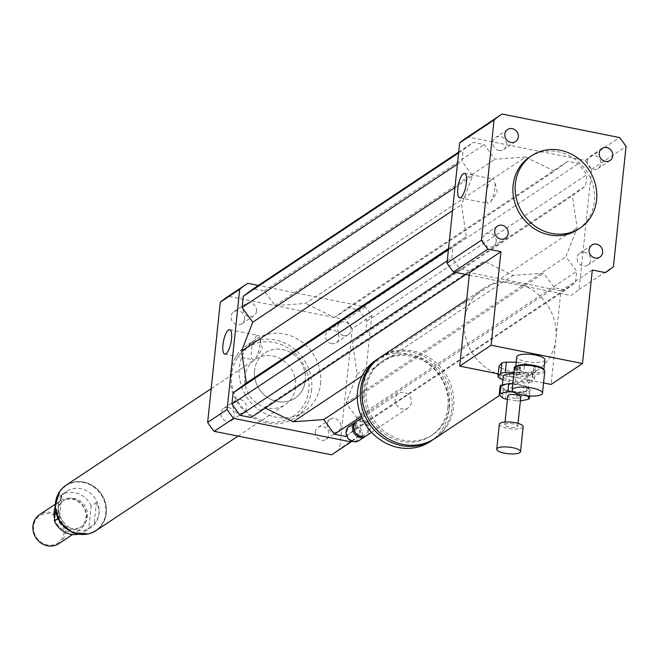 <?xml version="1.0" encoding="UTF-8"?>
<svg xmlns="http://www.w3.org/2000/svg" width="659" height="659" viewBox="0 0 659 659"><rect width="100%" height="100%" fill="white"/><g stroke="black" fill="none" stroke-linecap="round" stroke-linejoin="round"><path stroke-width="0.49" stroke-dasharray="3.29 2.47" d="M587.309 161.084A7.233 6.582 56.4 0 0 590.67 168.21A7.233 6.582 56.4 0 0 598.067 168.457A7.233 6.582 56.4 0 0 599.542 158.794A7.233 6.582 56.4 0 0 590.052 156.422A7.233 6.582 56.4 0 0 587.309 161.084M584.632 252.158A7.233 6.582 56.4 0 0 579.895 253.048A7.233 6.582 56.4 0 0 578.421 262.71A7.233 6.582 56.4 0 0 587.91 265.083A7.233 6.582 56.4 0 0 590.464 257.834A7.233 6.582 56.4 0 0 584.632 252.158M496.227 241.499A7.233 6.582 56.4 0 0 492.866 234.373A7.233 6.582 56.4 0 0 485.469 234.126A7.233 6.582 56.4 0 0 483.994 243.789A7.233 6.582 56.4 0 0 493.476 246.161A7.233 6.582 56.4 0 0 496.227 241.499M498.904 150.425A7.233 6.582 56.4 0 0 503.633 149.535A7.233 6.582 56.4 0 0 505.107 139.873A7.233 6.582 56.4 0 0 495.626 137.5A7.233 6.582 56.4 0 0 493.072 144.749A7.233 6.582 56.4 0 0 498.904 150.425M244.571 319.129A7.233 6.582 56.4 0 0 241.219 312.004A7.233 6.582 56.4 0 0 233.821 311.756A7.233 6.582 56.4 0 0 232.339 321.419A7.233 6.582 56.4 0 0 241.828 323.791A7.233 6.582 56.4 0 0 244.571 319.129M256.54 311.163A7.233 6.582 -123.6 0 1 253.797 315.826A7.233 6.582 -123.6 0 1 244.308 313.453A7.233 6.582 -123.6 0 1 245.782 303.791A7.233 6.582 -123.6 0 1 253.188 304.038A7.233 6.582 -123.6 0 1 256.54 311.163M331.526 343.603A7.233 6.582 56.4 0 0 336.263 342.713A7.233 6.582 56.4 0 0 337.729 333.042A7.233 6.582 56.4 0 0 328.248 330.678A7.233 6.582 56.4 0 0 325.694 337.927A7.233 6.582 56.4 0 0 331.526 343.603M343.496 335.637A7.233 6.582 -123.6 0 1 337.663 329.961A7.233 6.582 -123.6 0 1 340.217 322.712A7.233 6.582 -123.6 0 1 349.698 325.076A7.233 6.582 -123.6 0 1 348.224 334.747A7.233 6.582 -123.6 0 1 343.496 335.637M315.348 431.966A7.233 6.582 56.4 0 0 318.701 439.083A7.233 6.582 56.4 0 0 326.106 439.339A7.233 6.582 56.4 0 0 327.581 429.668A7.233 6.582 56.4 0 0 318.091 427.296A7.233 6.582 56.4 0 0 315.348 431.966M327.317 424.001A7.233 6.582 -123.6 0 1 330.06 419.33A7.233 6.582 -123.6 0 1 339.55 421.702A7.233 6.582 -123.6 0 1 338.075 431.373A7.233 6.582 -123.6 0 1 330.67 431.118A7.233 6.582 -123.6 0 1 327.317 424.001M228.393 407.493A7.233 6.582 56.4 0 0 223.665 408.382A7.233 6.582 56.4 0 0 222.19 418.045A7.233 6.582 56.4 0 0 231.671 420.417A7.233 6.582 56.4 0 0 234.225 413.168A7.233 6.582 56.4 0 0 228.393 407.493M240.362 399.527A7.233 6.582 -123.6 0 1 246.194 405.203A7.233 6.582 -123.6 0 1 243.641 412.452A7.233 6.582 -123.6 0 1 234.159 410.079A7.233 6.582 -123.6 0 1 235.634 400.417A7.233 6.582 -123.6 0 1 240.362 399.527M491.795 179.363A12.447 3.806 -78.7 0 0 486.499 192.313A12.447 3.806 -78.7 0 0 488.105 203.458A12.447 3.806 -78.7 0 0 489.299 203.145A12.447 3.806 -78.7 0 0 490.584 201.819A12.447 3.806 -78.7 0 0 494.654 181.522A12.447 3.806 -78.7 0 0 492.99 179.05A12.447 3.806 -78.7 0 0 491.795 179.363M256.919 335.695A12.447 3.806 -78.7 0 0 251.623 348.644A12.447 3.806 -78.7 0 0 253.221 359.789A12.447 3.806 -78.7 0 0 254.423 359.476A12.447 3.806 -78.7 0 0 255.708 358.15A12.447 3.806 -78.7 0 0 259.778 337.853A12.447 3.806 -78.7 0 0 258.114 335.382A12.447 3.806 -78.7 0 0 256.919 335.695M516.392 369.888A2.175 0.601 6 0 1 514.976 369.164A2.175 0.601 6 0 1 517.208 368.785A2.175 0.601 6 0 1 519.308 369.617A2.175 0.601 6 0 1 516.392 369.888M516.615 367.804A2.175 0.601 6 0 1 515.198 367.079A2.175 0.601 6 0 1 517.422 366.709A2.175 0.601 6 0 1 519.523 367.541A2.175 0.601 6 0 1 516.615 367.804M544.771 371.371A15.223 4.234 6 0 1 524.391 373.258A15.223 4.234 6 0 1 514.481 368.183M543.313 369.024A14.136 3.929 6 0 1 543.79 370.218A14.136 3.929 6 0 1 524.869 371.973A14.136 3.929 6 0 1 515.676 367.261A14.136 3.929 6 0 1 516.392 366.19M544.886 359.822A14.136 3.929 6 0 1 525.964 361.585A14.136 3.929 6 0 1 516.763 356.873M380.754 356.931A48.939 44.573 -123.6 0 1 430.838 358.611A48.939 44.573 -123.6 0 1 453.557 406.825A48.939 44.573 -123.6 0 1 434.981 438.408M543.551 382.92L514.976 377.195A48.939 44.573 56.4 0 0 537.316 370.3A48.939 44.573 56.4 0 0 555.891 338.718A48.939 44.573 56.4 0 0 533.164 290.504A48.939 44.573 56.4 0 0 483.08 288.823A48.939 44.573 56.4 0 0 464.504 320.406A48.939 44.573 56.4 0 0 495.815 373.356M498.278 373.851L514.976 377.195A48.939 44.573 -123.6 0 1 498.229 374.32M449.496 406.01A44.59 40.611 -123.6 0 1 432.576 434.792A44.59 40.611 -123.6 0 1 374.065 420.17A44.59 40.611 -123.6 0 1 383.159 360.547A44.59 40.611 -123.6 0 1 428.795 362.079A44.59 40.611 -123.6 0 1 449.496 406.01M447.856 407.105A44.59 40.611 -123.6 0 1 430.928 435.887A44.59 40.611 -123.6 0 1 372.417 421.266A44.59 40.611 -123.6 0 1 381.52 361.643A44.59 40.611 -123.6 0 1 427.147 363.175A44.59 40.611 -123.6 0 1 447.856 407.105M379.938 357.483A48.939 44.573 -123.6 0 1 429.635 360.012A48.939 44.573 -123.6 0 1 451.917 407.921A48.939 44.573 -123.6 0 1 434.157 438.952M376.116 360.012A48.939 44.573 -123.6 0 1 426.2 361.7A48.939 44.573 -123.6 0 1 448.919 409.914A48.939 44.573 -123.6 0 1 430.343 441.497M411.356 402.385A8.699 7.924 -123.6 0 1 408.053 407.995A8.699 7.924 -123.6 0 1 396.636 405.145A8.699 7.924 -123.6 0 1 398.407 393.514A8.699 7.924 -123.6 0 1 407.311 393.81A8.699 7.924 -123.6 0 1 411.356 402.385M357.079 421.019A8.699 7.924 -123.6 0 1 365.984 421.323A8.699 7.924 -123.6 0 1 370.029 429.89A8.699 7.924 -123.6 0 1 366.725 435.508M367.944 429.956A7.068 6.442 -123.6 0 1 357.425 433.828A7.068 6.442 -123.6 0 1 358.653 422.131A7.068 6.442 -123.6 0 1 367.944 429.956M356.535 421.422A8.699 7.924 -123.6 0 1 365.16 422.279A8.699 7.924 -123.6 0 1 368.9 430.64A8.699 7.924 -123.6 0 1 366.149 435.854M349.418 426.126A8.699 7.924 -123.6 0 1 358.315 426.422A8.699 7.924 -123.6 0 1 362.359 434.998A8.699 7.924 -123.6 0 1 359.056 440.607M360.967 435.039A7.611 6.936 -123.6 0 1 349.649 439.199A7.611 6.936 -123.6 0 1 350.967 426.604A7.611 6.936 -123.6 0 1 360.967 435.039M592.326 270.009L560.916 290.924L551.089 384.428M560.916 290.924L469.529 272.612M529.63 157.114A43.502 39.614 -123.6 0 1 558.107 151.768A43.502 39.614 -123.6 0 1 593.191 185.92A43.502 39.614 -123.6 0 1 577.836 229.538M466.901 137.459A94.616 86.164 -123.6 0 1 467.709 136.932L585.143 160.458A94.616 86.164 -123.6 0 1 591.642 169.371L579.014 289.532A94.616 86.164 -123.6 0 1 571.748 294.993A94.616 86.164 -123.6 0 1 570.949 295.52L469.266 275.149M525.544 157.064L554.433 171.183L567.712 161.315L578.676 163.514L586.831 174.693L585.653 185.912L572.374 195.781L577.144 227.808L565.974 256.648L576.674 271.319L575.496 282.538L565.373 290.059L554.408 287.859L543.708 273.188L513.106 275.388L484.225 261.269L470.946 271.137L459.982 268.946L451.819 257.76L453.005 246.54L466.284 236.672L461.514 204.644L472.676 175.805L461.975 161.134L463.153 149.914L473.277 142.393L484.241 144.593L494.942 159.264L525.544 157.064L305.628 303.445L275.025 305.636L264.325 290.965L253.361 288.774M570.949 295.52L571.748 294.993M579.014 289.532L613.422 266.631M467.709 136.932L502.117 114.032M585.143 160.458L619.551 137.558M591.642 169.371L626.05 146.471M311.6 389.658A43.502 39.614 -123.6 0 1 295.092 417.732A43.502 39.614 -123.6 0 1 238.006 403.473A43.502 39.614 -123.6 0 1 246.878 345.308A43.502 39.614 -123.6 0 1 291.402 346.799A43.502 39.614 -123.6 0 1 311.6 389.658M320.579 383.686A43.502 39.614 56.4 0 0 300.38 340.827A43.502 39.614 56.4 0 0 255.857 339.327A43.502 39.614 56.4 0 0 246.977 397.492A43.502 39.614 56.4 0 0 304.063 411.76A43.502 39.614 56.4 0 0 320.579 383.686M308.824 389.749A41.328 37.637 -123.6 0 1 247.347 412.345A41.328 37.637 -123.6 0 1 254.539 343.965A41.328 37.637 -123.6 0 1 308.824 389.749M295.619 387.105A27.192 24.762 -123.6 0 1 285.298 404.651A27.192 24.762 -123.6 0 1 249.621 395.738A27.192 24.762 -123.6 0 1 255.173 359.386A27.192 24.762 -123.6 0 1 282.999 360.316A27.192 24.762 -123.6 0 1 295.619 387.105M305.348 380.63A27.192 24.762 -123.6 0 1 295.026 398.176A27.192 24.762 -123.6 0 1 259.349 389.263A27.192 24.762 -123.6 0 1 264.893 352.911A27.192 24.762 -123.6 0 1 292.72 353.842A27.192 24.762 -123.6 0 1 305.348 380.63M351.972 441.275A94.616 86.164 56.4 0 0 359.097 435.904L371.725 315.743A94.616 86.164 56.4 0 0 365.226 306.83L258.386 285.429M345.456 436.431L355.58 428.91L356.758 417.691L346.057 403.02L357.227 374.18L352.458 342.153L365.737 332.284L366.915 321.065L358.76 309.887L347.795 307.687L334.508 317.556L305.628 303.445M251.021 417.509L264.308 407.649L265.198 408.078M371.725 315.743L352.277 328.684A94.616 86.164 56.4 0 0 345.777 319.78L228.343 296.245A94.616 86.164 56.4 0 0 227.536 296.781M365.226 306.83L345.777 319.78M247.792 283.304L228.343 296.245M332.383 454.315A94.616 86.164 56.4 0 0 339.649 448.853L352.277 328.684M359.097 435.904L339.649 448.853M465.921 274.482L470.946 271.137M264.308 407.649L484.225 261.269M454.957 272.282L459.982 268.946M447.255 260.799L451.819 257.76M448.433 249.58L453.005 246.54M448.548 248.476L466.284 236.672M452.527 210.625L461.514 204.644M362.112 375.885L513.106 275.388M346.057 403.02L565.974 256.648M357.227 374.18L577.144 227.808M356.758 417.691L576.674 271.319M355.58 428.91L575.496 282.538M346.593 435.673L565.373 290.059M361.289 416.406L554.408 287.859M357.277 397.278L543.708 273.188M334.508 317.556L554.433 171.183M347.795 307.687L567.712 161.315M358.76 309.887L578.676 163.514M366.915 321.065L586.831 174.693M365.737 332.284L585.653 185.912M352.458 342.153L572.374 195.781M454.949 187.609L472.676 175.805M457.404 164.173L461.975 161.134M458.59 152.962L463.153 149.914M458.672 152.114L473.277 142.393M264.325 290.965L484.241 144.593M275.025 305.636L494.942 159.264M96.403 502.479L91.173 505.964L88.866 527.859L94.105 524.375C99.756 517.315 100.522 510.017 96.403 502.479L94.105 524.375M58.437 505.404A21.755 19.811 56.4 0 0 68.536 526.829A21.755 19.811 56.4 0 0 90.794 527.579A21.755 19.811 56.4 0 0 99.048 513.542A21.755 19.811 56.4 0 0 88.949 492.116A21.755 19.811 56.4 0 0 66.691 491.367A21.755 19.811 56.4 0 0 58.437 505.404M91.173 505.964A21.755 19.811 56.4 0 0 60.71 495.346A21.755 19.811 56.4 0 0 56.649 499.052L61.88 495.568L58.338 505.469L59.582 517.455L57.786 518.649M78.174 534.276A21.755 19.811 56.4 0 0 84.813 531.566A21.755 19.811 56.4 0 0 88.866 527.859M61.88 495.568L59.582 517.455M55.372 511.186L56.649 499.052M55.809 502.932A26.97 24.564 56.4 0 0 68.33 529.506A26.97 24.564 56.4 0 0 95.934 530.429A26.97 24.564 56.4 0 0 101.437 494.365A26.97 24.564 56.4 0 0 66.04 485.526A26.97 24.564 56.4 0 0 55.809 502.932M33.593 526.335A16.31 14.86 56.4 0 0 55.018 544.408A16.31 14.86 56.4 0 0 57.852 517.414A16.31 14.86 56.4 0 0 33.593 526.335M58.84 543.626A17.398 15.849 56.4 0 0 62.391 520.355A17.398 15.849 56.4 0 0 39.556 514.654M54.606 518.444A17.398 15.849 56.4 0 0 79.928 529.581A17.398 15.849 56.4 0 0 83.487 506.318A17.398 15.849 56.4 0 0 60.653 500.609A17.398 15.849 56.4 0 0 54.985 507.817M56.542 511.499A15.767 14.358 56.4 0 0 63.865 527.035A15.767 14.358 56.4 0 0 80.003 527.579A15.767 14.358 56.4 0 0 83.215 506.491A15.767 14.358 56.4 0 0 62.523 501.326A15.767 14.358 56.4 0 0 56.542 511.499M58.033 510.503A15.767 14.358 56.4 0 0 65.356 526.039A15.767 14.358 56.4 0 0 81.494 526.582A15.767 14.358 56.4 0 0 84.714 505.502A15.767 14.358 56.4 0 0 64.022 500.329A15.767 14.358 56.4 0 0 58.033 510.503M96.049 530.61A27.192 24.762 56.4 0 0 101.601 494.258A27.192 24.762 56.4 0 0 65.925 485.345M254.572 370.457A27.192 24.762 56.4 0 0 267.2 397.245A27.192 24.762 56.4 0 0 295.026 398.176A27.192 24.762 56.4 0 0 300.57 361.824A27.192 24.762 56.4 0 0 264.893 352.911A27.192 24.762 56.4 0 0 254.572 370.457M502.488 397.921L503.361 389.609L500.082 386.265M528.419 399.313L529.292 391.001L521.615 392.566L520.742 400.878M512.183 390.227L512.875 383.662L523.831 385.433L522.958 393.744L513.938 392.286M507.43 399.346L516.607 400.829L517.48 392.517L506.524 390.746L505.651 399.057M527.043 395.82L526.121 394.881L526.994 386.569L530.273 389.914L529.63 396.026M523.831 385.433A15.223 4.234 6 0 1 526.994 386.569M530.273 389.914A15.223 4.234 6 0 1 529.292 391.001M521.615 392.566A15.223 4.234 6 0 1 517.48 392.517M506.524 390.746A15.223 4.234 6 0 1 503.361 389.609M502.529 386.042A13.048 3.625 6 0 1 516.837 384.634A13.048 3.625 6 0 1 528.156 389.453A13.048 3.625 6 0 1 514.794 391.701A13.048 3.625 6 0 1 502.199 386.726A13.048 3.625 6 0 1 502.529 386.042M522.958 393.744A15.223 4.234 6 0 1 526.121 394.881M520.396 400.886A15.223 4.234 6 0 1 516.607 400.829M519.869 374.057A3.262 0.906 6 0 1 519.506 374.279A3.262 0.906 6 0 1 516.615 374.444A3.262 0.906 6 0 1 513.814 373.678A3.262 0.906 6 0 1 513.46 373.2A3.262 0.906 6 0 1 513.542 373.027A3.262 0.906 6 0 1 517.126 372.681A3.262 0.906 6 0 1 519.951 373.884A3.262 0.906 6 0 1 519.869 374.057M514.201 366.799A3.262 0.906 -174 0 0 514.119 366.972A3.262 0.906 -174 0 0 517.266 368.208A3.262 0.906 -174 0 0 520.61 367.648A3.262 0.906 -174 0 0 517.776 366.445A3.262 0.906 -174 0 0 514.201 366.799M534.54 378.867L535.627 368.48L532.826 371.61L531.731 381.998L534.54 378.867A18.485 5.14 6 0 0 532.629 376.923L523.543 373.661L524.638 363.274L533.724 366.536L532.629 376.923M516.203 362.211L518.262 362.236L517.167 372.623L514.02 372.59M502.949 379.568L508.995 381.742L510.082 371.346L500.997 368.084L499.909 378.472M516.458 372.384L515.371 382.772L527.258 382.904L528.353 372.516L516.458 372.384A18.485 5.14 6 0 1 510.082 371.346M515.371 382.772A18.485 5.14 6 0 1 508.995 381.742M531.731 381.998A18.485 5.14 6 0 1 527.258 382.904M517.167 372.623A18.485 5.14 6 0 1 523.543 373.661M513.88 373.884A13.048 3.625 6 0 1 529.251 379.065A13.048 3.625 6 0 1 515.89 381.306A13.048 3.625 6 0 1 503.287 376.338M533.724 366.536A18.485 5.14 6 0 1 535.627 368.48M532.826 371.61A18.485 5.14 6 0 1 528.353 372.516M500.997 368.084A18.485 5.14 6 0 1 499.094 366.14M518.262 362.236A18.485 5.14 6 0 1 524.638 363.274M523.147 426.744A11.961 3.328 6 0 1 510.898 428.803A11.961 3.328 6 0 1 499.349 424.239M504.918 424.47A6.524 1.812 6 0 1 512.076 423.762A6.524 1.812 6 0 1 517.735 426.175A6.524 1.812 6 0 1 511.054 427.296A6.524 1.812 6 0 1 504.753 424.808A6.524 1.812 6 0 1 504.918 424.47M520.791 397.08A6.524 1.812 6 0 1 514.111 398.201A6.524 1.812 6 0 1 507.817 395.721M58.305 493.855A26.97 24.564 -123.6 0 1 65.669 485.774A26.97 24.564 -123.6 0 1 93.273 486.704A26.97 24.564 -123.6 0 1 105.794 513.27A26.97 24.564 -123.6 0 1 95.555 530.684A26.97 24.564 -123.6 0 1 85.266 534.358M602.021 148.456L590.052 156.422M610.036 160.491L598.067 168.457M599.879 257.117L587.91 265.083M591.864 245.082L579.895 253.048M505.445 238.196L493.476 246.161M497.438 226.161L485.469 234.126M507.595 129.535L495.626 137.5M515.602 141.57L503.633 149.535M233.821 311.756L245.782 303.791M241.828 323.791L253.797 315.826M336.255 342.713L348.224 334.747M328.248 330.678L340.217 322.712M326.106 439.339L338.075 431.365M318.091 427.296L330.06 419.33M223.665 408.382L235.634 400.417M231.671 420.417L243.641 412.452M490.584 201.819L497.257 192.601L494.654 181.522M459.669 197.766L488.105 203.458M464.562 173.35L492.99 179.05M255.708 358.15L262.381 348.932L259.778 337.853M224.793 354.097L253.221 359.789M229.686 329.681L258.114 335.382M515.198 367.079L514.976 369.164M519.523 367.541L519.308 369.617M543.79 370.218L543.856 369.633M515.676 367.261L515.733 366.684M483.08 288.823L466.679 299.738M537.316 370.3L499.851 395.235M383.159 360.547L381.52 361.643M432.576 434.792L430.928 435.887M398.407 393.514L361.898 417.814M408.053 407.995L371.536 432.304M255.857 339.327L246.878 345.308M304.063 411.76L295.092 417.732M211.193 388.653L255.173 359.386M238.047 436.101L285.298 404.651M84.813 531.566L90.794 527.579M60.71 495.346L66.691 491.367M95.934 530.429L88.24 533.905M59.87 491.276L66.04 485.526M72.506 534.523L79.928 529.581M55.035 504.349L60.653 500.609M80.003 527.579L81.494 526.582M62.523 501.326L64.022 500.329M519.506 374.279L516.508 375.416L513.814 373.678M514.119 366.972L513.46 373.2M520.602 367.648L519.951 373.884M517.735 426.175L518.023 423.399M504.753 424.808L505.049 422.04M528.156 389.453L529.251 379.065M502.199 386.726L502.389 384.905"/><path stroke-width="0.99" d="M599.278 153.119A7.233 6.582 -123.6 0 1 602.021 148.456A7.233 6.582 -123.6 0 1 611.511 150.829A7.233 6.582 -123.6 0 1 610.036 160.491A7.233 6.582 -123.6 0 1 602.639 160.244A7.233 6.582 -123.6 0 1 599.278 153.119M596.601 244.192A7.233 6.582 -123.6 0 1 602.433 249.868A7.233 6.582 -123.6 0 1 599.879 257.117A7.233 6.582 -123.6 0 1 590.39 254.745A7.233 6.582 -123.6 0 1 591.864 245.082A7.233 6.582 -123.6 0 1 596.601 244.192M508.188 233.533A7.233 6.582 -123.6 0 1 505.445 238.196A7.233 6.582 -123.6 0 1 495.963 235.823A7.233 6.582 -123.6 0 1 497.438 226.161A7.233 6.582 -123.6 0 1 504.835 226.408A7.233 6.582 -123.6 0 1 508.188 233.533M510.873 142.459A7.233 6.582 -123.6 0 1 505.041 136.784A7.233 6.582 -123.6 0 1 507.595 129.535A7.233 6.582 -123.6 0 1 517.076 131.907A7.233 6.582 -123.6 0 1 515.602 141.57A7.233 6.582 -123.6 0 1 510.873 142.459M460.872 197.445A12.447 3.806 101.3 0 1 459.669 197.766A12.447 3.806 101.3 0 1 458.392 184.808A12.447 3.806 101.3 0 1 464.562 173.35A12.447 3.806 101.3 0 1 466.168 184.495A12.447 3.806 101.3 0 1 460.872 197.445M225.988 353.776A12.447 3.806 101.3 0 1 224.793 354.097A12.447 3.806 101.3 0 1 223.508 341.14A12.447 3.806 101.3 0 1 229.686 329.681A12.447 3.806 101.3 0 1 231.293 340.827A12.447 3.806 101.3 0 1 225.988 353.776M522.093 395.079A15.223 4.234 6 0 1 512.191 390.004A15.223 4.234 6 0 1 527.777 387.385A15.223 4.234 6 0 1 542.472 393.184A15.223 4.234 6 0 1 522.093 395.079M512.191 390.004L514.481 368.183A15.223 4.234 6 0 1 515.256 367.038A15.223 4.234 6 0 1 530.067 365.564A15.223 4.234 6 0 1 544.243 370.078A15.223 4.234 6 0 1 544.771 371.371L542.472 393.184M515.256 367.038L516.392 366.19A14.136 3.929 6 0 1 530.141 364.831A14.136 3.929 6 0 1 543.313 369.024L544.243 370.078M515.733 366.684L516.763 356.873A14.136 3.929 6 0 1 531.236 354.435A14.136 3.929 6 0 1 544.886 359.822L543.856 369.633M499.851 395.235L434.981 438.408A48.939 44.573 -123.6 0 1 370.77 422.361A48.939 44.573 -123.6 0 1 380.754 356.931L466.679 299.738M498.229 374.32A48.939 44.573 -123.6 0 1 495.815 373.356L459.702 366.124L491.12 345.209L582.498 363.521L551.089 384.428L543.551 382.92M434.157 438.952A48.939 44.573 -123.6 0 1 433.342 439.504A48.939 44.573 -123.6 0 1 369.122 423.457A48.939 44.573 -123.6 0 1 379.106 358.026A48.939 44.573 -123.6 0 1 379.938 357.483M433.342 439.504L430.343 441.497A48.939 44.573 -123.6 0 1 366.132 425.45A48.939 44.573 -123.6 0 1 376.116 360.012L379.106 358.026M371.536 432.304L366.725 435.508A8.699 7.924 -123.6 0 1 355.308 432.65A8.699 7.924 -123.6 0 1 357.079 421.019L361.898 417.814M366.149 435.854A8.699 7.924 -123.6 0 1 365.605 436.25A8.699 7.924 -123.6 0 1 354.188 433.4A8.699 7.924 -123.6 0 1 355.959 421.768A8.699 7.924 -123.6 0 1 356.535 421.422M365.605 436.25L359.056 440.607A8.699 7.924 -123.6 0 1 347.639 437.757A8.699 7.924 -123.6 0 1 349.418 426.126L355.959 421.768M498.278 373.851L495.815 373.356M491.12 345.209L500.947 251.705L469.529 272.612L459.702 366.124M500.947 251.705L487.924 249.094A94.616 86.164 -123.6 0 1 481.424 240.181L494.052 120.02A94.616 86.164 -123.6 0 1 501.31 114.559A94.616 86.164 -123.6 0 1 502.117 114.032L619.551 137.558A94.616 86.164 -123.6 0 1 626.05 146.471L613.422 266.631A94.616 86.164 -123.6 0 1 606.165 272.093A94.616 86.164 -123.6 0 1 605.357 272.62L592.326 270.009L582.498 363.521M560.348 150.268A43.502 39.614 -123.6 0 1 595.431 184.429A43.502 39.614 -123.6 0 1 580.085 228.047A43.502 39.614 -123.6 0 1 522.999 213.78A43.502 39.614 -123.6 0 1 531.879 155.615A43.502 39.614 -123.6 0 1 560.348 150.268M580.085 228.047L577.836 229.538A43.502 39.614 -123.6 0 1 520.758 215.279A43.502 39.614 -123.6 0 1 529.63 157.114L531.879 155.615M469.266 275.149L453.516 271.994A94.616 86.164 -123.6 0 1 447.016 263.081L459.644 142.921A94.616 86.164 -123.6 0 1 466.901 137.459L501.31 114.559M606.165 272.093L605.357 272.62M453.516 271.994L487.924 249.094M447.016 263.081L481.424 240.181M459.644 142.921L494.052 120.02M258.386 285.429L247.792 283.304A94.616 86.164 56.4 0 0 246.985 283.831A94.616 86.164 56.4 0 0 239.728 289.301L227.091 409.461A94.616 86.164 56.4 0 0 233.591 418.366L351.025 441.901A94.616 86.164 56.4 0 0 351.832 441.365A94.616 86.164 56.4 0 0 351.972 441.275M265.198 408.078L293.189 421.76L323.791 419.561L334.492 434.232L345.456 436.431L346.593 435.673M458.672 152.114L253.361 288.774L243.237 296.286L242.059 307.506L252.759 322.177L241.589 351.016L246.367 383.052L233.08 392.912L231.902 404.132L240.057 415.318L251.021 417.509L465.921 274.482M246.985 283.831L227.536 296.781A94.616 86.164 56.4 0 0 220.279 302.242L207.643 422.403A94.616 86.164 56.4 0 0 214.142 431.315L331.576 454.842A94.616 86.164 56.4 0 0 332.383 454.315L351.832 441.365M239.728 289.301L220.279 302.242M227.091 409.461L207.643 422.403M233.591 418.366L214.142 431.315M351.025 441.901L331.576 454.842M240.057 415.318L454.957 272.282M231.902 404.132L447.255 260.799M233.08 392.912L448.433 249.58M246.367 383.052L448.548 248.476M241.589 351.016L452.527 210.625M293.189 421.76L362.112 375.885M334.492 434.232L361.289 416.406M323.791 419.561L357.277 397.278M252.759 322.177L454.949 187.609M242.059 307.506L457.404 164.173M243.237 296.286L458.59 152.962M57.786 518.649L54.343 520.939A21.755 19.811 56.4 0 0 78.174 534.276M54.343 520.939L55.372 511.186M55.035 504.349L39.556 514.654A17.398 15.849 56.4 0 0 32.95 525.882A17.398 15.849 56.4 0 0 41.031 543.024A17.398 15.849 56.4 0 0 58.84 543.626L72.506 534.523M54.985 507.817A17.398 15.849 56.4 0 0 54.046 511.845A17.398 15.849 56.4 0 0 54.606 518.444M211.193 388.653L65.925 485.345A27.192 24.762 56.4 0 0 55.603 502.891A27.192 24.762 56.4 0 0 68.223 529.679A27.192 24.762 56.4 0 0 96.049 530.61L238.047 436.101M501.062 385.177L508.74 383.612L507.867 391.924L500.189 393.489L501.062 385.177A15.223 4.234 6 0 0 500.082 386.265L499.209 394.576L502.488 397.921A15.223 4.234 6 0 0 505.651 399.057L507.43 399.346M520.396 400.886A15.223 4.234 6 0 0 520.742 400.878L528.419 399.313A15.223 4.234 6 0 0 529.399 398.225L527.043 395.82M513.938 392.286L512.002 391.973L512.183 390.227M529.63 396.026L529.399 398.225M508.74 383.612A15.223 4.234 6 0 1 512.859 383.662M499.209 394.576A15.223 4.234 6 0 1 500.189 393.489M507.867 391.924A15.223 4.234 6 0 1 512.002 391.973M514.02 372.59L505.28 372.492L506.367 362.104L516.203 362.211M501.903 363.01L500.807 373.406L497.998 376.528L499.094 366.14L501.903 363.01A18.485 5.14 6 0 1 506.367 362.104M497.998 376.528A18.485 5.14 6 0 0 499.909 378.472L502.949 379.568M500.807 373.406A18.485 5.14 6 0 1 505.28 372.492M502.389 384.905L503.287 376.338A13.048 3.625 6 0 1 503.616 375.646A13.048 3.625 6 0 1 513.88 373.884M497.026 448.548A11.961 3.328 6 0 1 510.148 447.263A11.961 3.328 6 0 1 520.519 451.679A11.961 3.328 6 0 1 508.278 453.738A11.961 3.328 6 0 1 496.729 449.174A11.961 3.328 6 0 1 497.026 448.548M496.729 449.174L499.349 424.239A11.961 3.328 6 0 1 499.654 423.613A11.961 3.328 6 0 1 512.768 422.32A11.961 3.328 6 0 1 523.147 426.744L520.519 451.679M505.049 422.04L507.817 395.721A6.524 1.812 6 0 1 507.982 395.375A6.524 1.812 6 0 1 515.132 394.675A6.524 1.812 6 0 1 520.791 397.08L518.023 423.399M85.266 534.358A26.97 24.564 -123.6 0 1 55.43 503.188A26.97 24.564 -123.6 0 1 58.305 493.855M88.24 533.905L72.399 532.612L59.755 522.109L54.952 506.392L59.87 491.276"/></g></svg>
